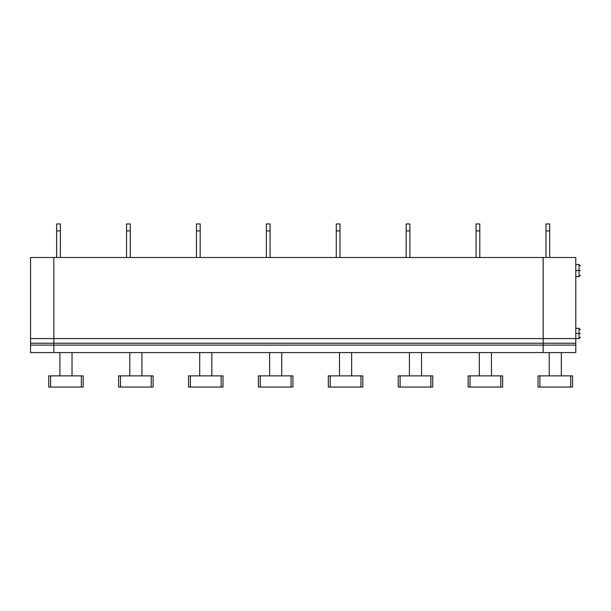 <?xml version="1.0" encoding="UTF-8"?>
<svg xmlns="http://www.w3.org/2000/svg" width="611" height="611" viewBox="0 0 611 611"><rect width="100%" height="100%" fill="white"/><g stroke="black" fill="none" stroke-linecap="round" stroke-linejoin="round"><path stroke-width="0.92" d="M30.55 352.57L53.852 352.57L53.852 345.108L30.55 345.108L30.55 352.57L30.55 343.245L53.852 343.245L53.852 338.586L30.55 338.586L30.55 343.245L30.55 338.586L53.852 338.586L53.852 257.498L30.55 257.498L30.55 338.586L30.55 257.498L53.852 257.498L53.852 343.245L30.55 343.245L30.55 345.108L53.852 345.108L53.852 343.245L53.852 352.57L30.55 352.57M543.171 352.57L543.171 257.498L543.171 352.57L575.791 352.57L543.171 352.57L543.171 345.108L575.791 345.108L575.791 352.57L575.791 345.108L53.852 345.108L53.852 352.57L543.171 352.57L53.852 352.57L53.852 345.108L543.171 345.108L543.171 343.245L575.791 343.245L575.791 345.108L575.791 343.245L543.171 343.245L543.171 338.586L575.791 338.586L575.791 343.245L575.791 338.586L543.171 338.586L543.171 257.498L575.791 257.498L575.791 338.586L575.791 257.498L53.852 257.498L53.852 338.586L543.171 338.586L53.852 338.586L53.852 343.245L543.171 343.245L53.852 343.245L53.852 345.108L53.852 257.498L543.171 257.498L543.171 352.57M575.791 270.551L579.052 270.551L579.052 264.494L579.052 276.607L579.052 270.551L575.791 270.551M579.052 270.551L579.052 276.607L579.052 264.494L579.052 270.551L580.45 270.551C580.45 265.014 580.45 265.014 580.45 270.551C580.45 276.08 580.45 276.08 580.45 270.551L579.052 270.551M575.791 333.461L579.052 333.461L579.052 328.336L579.052 338.586L579.052 333.461L575.791 333.461M579.052 333.461L579.052 328.336L579.052 333.461L580.45 333.461C580.45 329.031 580.45 329.031 580.45 333.461C580.45 337.891 580.45 337.891 580.45 333.461L579.052 333.461M549.694 223.947L549.694 257.498L549.694 223.947L545.967 223.947L545.967 230.905L549.694 230.905L545.967 230.905L545.967 257.498L545.967 223.947L549.694 223.947M549.228 375.872L549.228 352.57L549.228 375.872M561.341 375.872L561.341 352.57L561.341 375.872M538.039 375.872L572.53 375.872L570.666 375.872L570.666 387.053L539.91 387.053L539.91 375.872L538.039 375.872L538.039 387.053L539.91 387.053L538.039 387.053L538.039 375.872M572.53 387.053L570.666 387.053L572.53 387.053L572.53 375.872L572.53 387.053M570.666 387.053L570.666 375.872L539.91 375.872L539.91 387.053L570.666 387.053M81.347 375.872L81.347 387.053L83.211 387.053L83.211 375.872L50.591 375.872L50.591 387.053L81.347 387.053L81.347 375.872L83.211 375.872L83.211 387.053L50.591 387.053L50.591 375.872L48.727 375.872L48.727 387.053L48.727 375.872L81.347 375.872M72.029 352.57L72.029 375.872L72.029 352.57M59.909 352.57L59.909 375.872L59.909 352.57M48.727 387.053L50.591 387.053L48.727 387.053M60.374 223.947L60.374 257.498L60.374 230.905L56.647 230.905L56.647 223.947L60.374 223.947L56.647 223.947L56.647 257.498L56.647 230.905L60.374 230.905L60.374 223.947M151.245 375.872L151.245 387.053L153.109 387.053L153.109 375.872L120.489 375.872L120.489 387.053L151.245 387.053L151.245 375.872L153.109 375.872L153.109 387.053L120.489 387.053L120.489 375.872L118.626 375.872L118.626 387.053L118.626 375.872L151.245 375.872M141.928 352.57L141.928 375.872L141.928 352.57M129.815 352.57L129.815 375.872L129.815 352.57M118.626 387.053L120.489 387.053L118.626 387.053M130.28 223.947L130.28 257.498L130.28 230.905L126.546 230.905L126.546 223.947L130.28 223.947L126.546 223.947L126.546 257.498L126.546 230.905L130.28 230.905L130.28 223.947M221.151 375.872L221.151 387.053L223.015 387.053L223.015 375.872L190.395 375.872L190.395 387.053L221.151 387.053L221.151 375.872L223.015 375.872L223.015 387.053L190.395 387.053L190.395 375.872L188.532 375.872L188.532 387.053L188.532 375.872L221.151 375.872M211.834 352.57L211.834 375.872L211.834 352.57M199.713 352.57L199.713 375.872L199.713 352.57M188.532 387.053L190.395 387.053L188.532 387.053M200.179 223.947L200.179 257.498L200.179 230.905L196.452 230.905L196.452 223.947L200.179 223.947L196.452 223.947L196.452 257.498L196.452 230.905L200.179 230.905L200.179 223.947M291.05 375.872L291.05 387.053L292.921 387.053L292.921 375.872L260.294 375.872L260.294 387.053L291.05 387.053L291.05 375.872L292.921 375.872L292.921 387.053L260.294 387.053L260.294 375.872L258.43 375.872L258.43 387.053L258.43 375.872L291.05 375.872M281.732 352.57L281.732 375.872L281.732 352.57M269.619 352.57L269.619 375.872L269.619 352.57M258.43 387.053L260.294 387.053L258.43 387.053M270.085 223.947L270.085 257.498L270.085 230.905L266.358 230.905L266.358 223.947L270.085 223.947L266.358 223.947L266.358 257.498L266.358 230.905L270.085 230.905L270.085 223.947M360.956 375.872L360.956 387.053L362.819 387.053L362.819 375.872L330.2 375.872L330.2 387.053L360.956 387.053L360.956 375.872L362.819 375.872L362.819 387.053L330.2 387.053L330.2 375.872L328.336 375.872L328.336 387.053L328.336 375.872L360.956 375.872M351.638 352.57L351.638 375.872L351.638 352.57M339.517 352.57L339.517 375.872L339.517 352.57M328.336 387.053L330.2 387.053L328.336 387.053M339.983 223.947L339.983 257.498L339.983 230.905L336.256 230.905L336.256 223.947L339.983 223.947L336.256 223.947L336.256 257.498L336.256 230.905L339.983 230.905L339.983 223.947M430.862 375.872L430.862 387.053L432.725 387.053L432.725 375.872L400.098 375.872L400.098 387.053L430.862 387.053L430.862 375.872L432.725 375.872L432.725 387.053L400.098 387.053L400.098 375.872L398.235 375.872L398.235 387.053L398.235 375.872L430.862 375.872M421.537 352.57L421.537 375.872L421.537 352.57M409.423 352.57L409.423 375.872L409.423 352.57M398.235 387.053L400.098 387.053L398.235 387.053M409.889 223.947L409.889 257.498L409.889 230.905L406.162 230.905L406.162 223.947L409.889 223.947L406.162 223.947L406.162 257.498L406.162 230.905L409.889 230.905L409.889 223.947M500.76 375.872L500.76 387.053L502.624 387.053L502.624 375.872L470.004 375.872L470.004 387.053L500.76 387.053L500.76 375.872L502.624 375.872L502.624 387.053L470.004 387.053L470.004 375.872L468.141 375.872L468.141 387.053L468.141 375.872L500.76 375.872M491.443 352.57L491.443 375.872L491.443 352.57M479.322 352.57L479.322 375.872L479.322 352.57M468.141 387.053L470.004 387.053L468.141 387.053M479.788 223.947L479.788 257.498L479.788 230.905L476.061 230.905L476.061 223.947L479.788 223.947L476.061 223.947L476.061 257.498L476.061 230.905L479.788 230.905L479.788 223.947M575.791 276.607L579.052 276.607L580.45 275.21M575.791 264.494L579.052 264.494L580.45 265.892M575.791 338.586L579.052 338.586L580.45 337.188M575.791 328.336L579.052 328.336L580.45 329.734"/></g></svg>
